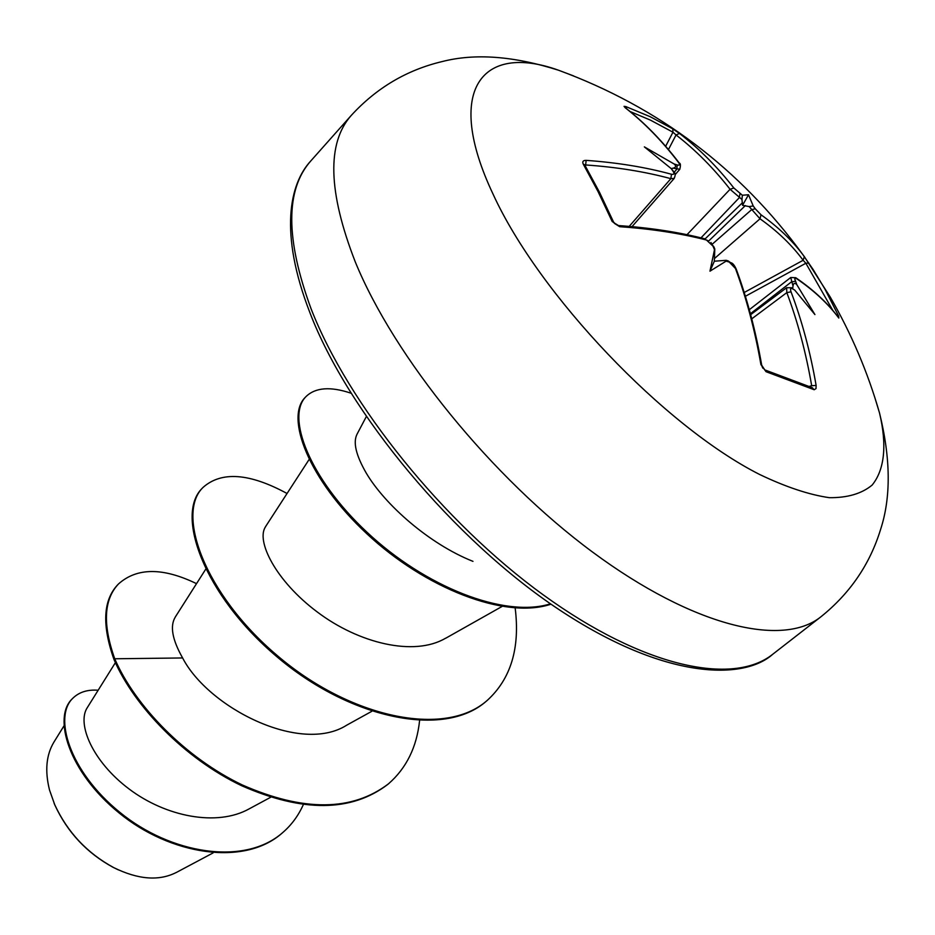 <?xml version="1.0" encoding="UTF-8"?>
<svg xmlns="http://www.w3.org/2000/svg" width="935" height="935" viewBox="0 0 935 935"><rect width="100%" height="100%" fill="white"/><g stroke="black" fill="none" stroke-linecap="round" stroke-linejoin="round"><path stroke-width="1.4" d="M675.152 174.658L679.815 169.27L673.212 168.148C676.04 167.365 676.356 165.974 674.158 163.999L677.232 164.969C679.628 165.577 680.096 164.782 678.635 162.608C662.167 141.033 644.355 122.742 625.199 107.724L624.054 106.345L625.877 106.59L650.176 116.7L672.791 128.866L672.966 132.209L650.456 120.136L630.015 111.487M714.48 249.727L709.969 271.173L714.34 261.216L714.796 249.026L714.48 249.727L713.008 246.127L706.439 240.014C680.212 233.294 651.286 228.853 619.683 226.702L612.168 221.478L598.003 191.488L583.23 164.057L584.737 164.911M874.809 397.504L879.519 412.99C886.999 444.37 884.849 469.452 872.133 485.09C861.754 493.68 847.484 497.864 829.31 497.677C809.055 494.744 785.809 486.995 759.559 474.442C664.201 426.22 539.203 294.922 493.119 194.258C443.529 89.48 482.308 42.765 558.511 70.218L573.646 75.934M583.23 164.057C582.131 161.603 583.101 160.376 586.14 160.364L585.509 166.255M586.14 160.364C617.1 162.561 645.536 167.19 671.447 174.249C673.971 174.74 674.567 173.816 673.212 171.491L673.971 171.993C675.491 173.174 675.561 175.301 674.193 178.375M674.158 163.999L644.355 146.877L671.26 168.651L673.971 171.993M672.791 128.866L679.476 133.46L676.052 134.956L672.966 132.209L665.662 146.269M679.476 133.46C699.053 148.525 717.18 166.699 733.858 187.993L742.355 195.24L741.958 199.482L730.071 189.279C713.499 168.078 695.5 149.962 676.052 134.956L668.467 149.553M832.91 310.56L805.865 263.249L803.142 260.281C791.887 245.028 777.511 231.202 760.015 218.802L749.145 206.577L753.213 205.957L748.503 194.749L742.355 195.24M712.33 244.105L751.46 209.802L755.223 208.739L761.008 214.781C777.815 226.737 791.758 240.014 802.826 254.612L813.099 269.467L824.763 288.775L838.66 316.112L838.824 318.052C827.954 303.548 813.801 290.364 796.375 278.513L795.077 278.162L794.773 279.027L796.842 284.719C794.832 282.569 793.558 282.989 793.009 285.993L790.718 277.508L749.297 309.707M54.125 803.317L54.92 805.187C67.484 832.325 86.897 853.047 113.147 867.353L118.371 869.877M63.86 726.063L53.914 742.133C46.212 754.942 44.751 770.908 49.52 790.005L54.686 804.614C67.449 832.173 87.13 853.176 113.743 867.622C138.158 879.613 158.973 881.237 176.201 872.507M357.065 434.167C352.869 442.278 355.966 455.31 366.356 473.274C384.846 504.468 428.908 543.866 472.981 561.362M115.391 662.646L87.282 707.655C76.658 723.667 92.39 761.476 129.135 789.023C165.752 816.676 216.967 826.949 249.271 808.81L270.683 797.263M175.394 616.913C169.773 625.842 172.18 639.528 182.617 657.96C208.482 707.83 300.614 754.662 346.803 725.128L371.733 711.348M265.587 526.721C255.746 540.524 275.474 580.764 317.269 611.981C358.666 643.28 414.053 656.826 445.551 638.231M182.617 657.96L114.724 658.778C102.523 624.335 103.797 599.382 118.546 583.908C136.954 567.498 162.947 567.405 196.525 583.65M303.314 804.649C298.394 815.647 291.556 824.927 282.802 832.512C244.514 866.383 170.38 853.842 119.844 812.328C68.828 770.989 53.307 716.385 72.942 698.129C79.253 692.052 87.656 689.422 98.152 690.252M114 659.514C134.137 706.346 184.756 758.647 241.616 785.704C302.695 812.515 351.396 812.094 387.733 784.453L388.528 783.787C352.203 811.428 303.489 811.825 242.399 785.003C185.527 757.934 134.885 705.621 114.724 658.778L114 659.514C101.81 625.071 103.095 600.106 117.845 584.62L118.546 583.908M282.44 832.828L282.078 833.143C243.778 867.014 169.656 854.485 119.142 812.982C68.138 771.655 52.64 717.051 72.287 698.796L72.942 698.129M388.528 783.787C406.409 768.138 416.765 747.112 419.581 720.698M287.057 493.493C249.481 473.087 221.478 471.065 203.047 487.416C175.803 513.537 204.321 593.795 277.122 655.447C349.503 717.449 444.569 738.334 487.264 700.385C510.884 678.845 520.187 648.048 515.162 607.984M350.941 393.179C330.452 386.319 315.492 387.441 306.061 396.533C285.748 416.344 309.099 478.112 366.929 532.167C424.537 586.409 504.047 618.432 550.528 603.811M203.047 487.416L202.299 488.199C175.032 514.332 203.514 594.59 276.293 656.218C348.65 718.209 443.704 739.071 486.41 701.11L486.843 700.747M306.061 396.533L305.254 397.375C284.801 417.302 308.527 479.643 366.929 533.838C425.086 588.22 504.958 619.695 551.042 604.162M794.715 290.072L792.401 288.716L794.715 290.072L814.923 314.581L796.842 284.719M792.401 288.716C790.554 287.875 790.098 288.915 791.033 291.825C801.996 320.88 810.353 352.074 816.115 385.407L816.01 388.609L814.186 389.731L766.081 371.721L760.915 364.592C754.931 330.289 746.446 298.253 735.448 268.474L728.143 260.9L732.035 263.705M709.969 271.173L726.121 261.134L726.203 260.316L714.34 261.216M673.212 168.148L671.19 168.592M792.705 288.366L793.009 285.993M749.145 206.577L742.554 205.326L741.958 199.482M632.013 226.644L674.24 178.386L670.874 178.667C645.103 171.701 616.819 167.143 586.023 164.981M809.278 386.377L811.685 385.734C805.97 352.577 797.684 321.535 786.814 292.62L786.615 287.723L750.641 314.686M730.621 262.688C732.456 262.828 734.326 264.956 736.207 269.081L735.448 268.474M736.207 269.081C747.194 298.756 755.69 330.791 761.698 365.188L760.915 364.592M764.655 369.851L766.081 371.721M713.008 246.127L710.951 242.481M761.698 365.188L762.235 366.894C761.826 366.052 764.62 371.838 761.698 365.188L764.76 369.886L812.445 387.768L813.824 389.603M706.439 240.014L708.648 241.043L745.359 205.583M811.685 385.734L816.115 385.407M619.683 226.702L614.424 223.383L618.479 225.569C650.316 227.766 679.266 232.219 705.341 238.939M751.74 318.847L786.814 292.62L791.033 291.825M612.168 221.478L613.676 222.285M671.447 174.249L670.874 178.667L629.185 226.387M750.396 313.739L791.337 281.973L795.393 281.26M790.741 277.531L795.743 277.707L796.375 278.513M838.263 317.316L838.824 318.052M837.035 315.633L838.66 316.112M677.232 164.969L676.765 169.258L674.158 172.285M745.382 296.29L805.865 263.249L808.857 263.062M678.635 162.608L679.254 163.029C662.599 141.255 644.706 122.882 625.573 107.922L625.947 108.32M744.202 292.503L803.142 260.281L804.334 256.622L802.826 254.612C739.936 168.499 658.497 107.034 558.511 70.218C513.736 56.018 474.968 53.131 442.208 61.558C406.76 69.973 376.431 87.948 351.221 115.461C326.724 143.102 328.056 191.85 355.207 261.73C394.102 357.076 491.822 477.61 592.638 552.117C693.583 626.836 782.618 647.476 820.801 616.878C849.915 593.526 869.819 564.436 880.536 529.607C891.09 497.467 890.751 458.594 879.519 412.99C867.797 372.282 851.341 333.573 830.128 296.863L804.334 256.622M714.375 258.609L760.015 218.802L761.008 214.781M625.877 106.59L626.637 108.752M733.858 187.993L730.071 189.279L686.991 234.697M700.993 237.852L739.234 197.752L740.006 193.744M748.503 194.749L742.554 205.326M673.212 171.491L671.26 168.651M753.213 205.957L755.223 208.739M772.731 654.266C744.26 679.979 666.059 680.692 559.001 609.585C453.907 540.021 348.019 412.382 309.906 312.687C278.77 232.453 289.78 183.517 310.759 160.984C285.315 189.723 285.42 238.974 311.063 308.737C347.913 403.85 443.365 522.513 543.27 594.882C643.303 667.45 732.993 686.045 772.731 654.266L820.801 616.878M729.253 262.069L726.121 261.134M705.13 238.892L742.448 202.708M618.479 225.569C609.059 219.83 615.92 223.71 613.64 222.214L599.475 192.236L584.632 164.747M357.053 434.156L366.263 416.718M175.371 616.89L205.677 569.275M265.528 526.674L309.076 459.541M445.598 638.301L501.99 606.499M213.098 852.907L176.224 872.53M282.802 832.512L282.078 833.143M310.759 160.984L351.221 115.461M486.41 701.11L487.264 700.385M735.261 268.018L735.822 268.637M735.05 267.55L735.95 268.731M726.203 260.316L728.143 260.9M714.796 249.026L713.849 246.746M712.657 245.391L713.499 246.337M791.606 287.723L786.651 287.746M795.743 277.707C813.579 289.908 827.884 303.256 838.637 317.725L838.672 317.771M679.78 169.258C680.785 165.366 680.61 163.298 679.254 163.029"/></g></svg>
